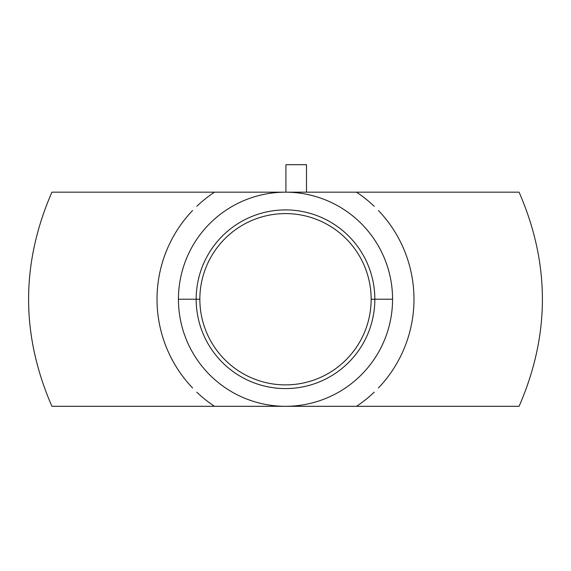 <?xml version="1.0" encoding="UTF-8"?>
<svg xmlns="http://www.w3.org/2000/svg" width="571" height="571" viewBox="0 0 571 571"><rect width="100%" height="100%" fill="white"/><g stroke="black" fill="none" stroke-linecap="round" stroke-linejoin="round"><path stroke-width="0.86" d="M214.482 406.302L285.5 406.302L214.482 406.302A128.475 128.475 0 0 1 196.759 392.141A128.475 128.475 0 0 0 214.482 406.302L51.918 406.302C20.827 334.927 20.827 263.552 51.918 192.177L214.482 192.177A128.475 128.475 0 0 0 196.759 206.331A128.475 128.475 0 0 1 214.482 192.177L285.5 192.177L214.482 192.177M356.518 192.177L285.5 192.177L356.518 192.177A128.475 128.475 0 0 1 374.241 206.331A128.475 128.475 0 0 0 356.518 192.177L519.082 192.177C550.173 263.552 550.173 334.927 519.082 406.302L356.518 406.302A128.475 128.475 0 0 0 374.241 392.141A128.475 128.475 0 0 1 356.518 406.302L285.5 406.302L356.518 406.302M378.409 387.973A128.475 128.475 0 0 0 378.409 210.499A128.475 128.475 0 0 1 378.409 387.973M192.591 210.499A128.475 128.475 0 0 0 192.591 387.973A128.475 128.475 0 0 1 192.591 210.499M392.562 299.24A107.062 107.062 0 0 0 285.5 192.177A107.062 107.062 0 0 0 178.438 299.24A107.062 107.062 0 0 0 285.5 406.302A107.062 107.062 0 0 0 392.562 299.24A107.062 107.062 0 0 1 285.5 406.302A107.062 107.062 0 0 1 178.438 299.24L199.85 299.24A85.65 85.65 0 0 0 285.5 384.89A85.65 85.65 0 0 0 371.15 299.24L392.562 299.24L371.15 299.24A85.65 85.65 0 0 0 285.5 213.59A85.65 85.65 0 0 0 199.85 299.24A85.65 85.65 0 0 0 285.5 384.89A85.65 85.65 0 0 0 371.15 299.24A85.65 85.65 0 0 0 285.5 213.59A85.65 85.65 0 0 0 199.85 299.24L178.438 299.24A107.062 107.062 0 0 1 285.5 192.177A107.062 107.062 0 0 1 392.562 299.24M374.655 293.63A89.333 89.333 0 0 1 285.5 388.573A89.333 89.333 0 0 1 196.345 293.63M196.345 304.85A89.333 89.333 0 0 1 285.5 209.907A89.333 89.333 0 0 1 374.655 304.85M306.499 192.177L306.499 164.698L285.914 164.698L285.914 192.177L285.914 164.698L306.499 164.698L306.499 192.177"/></g></svg>
